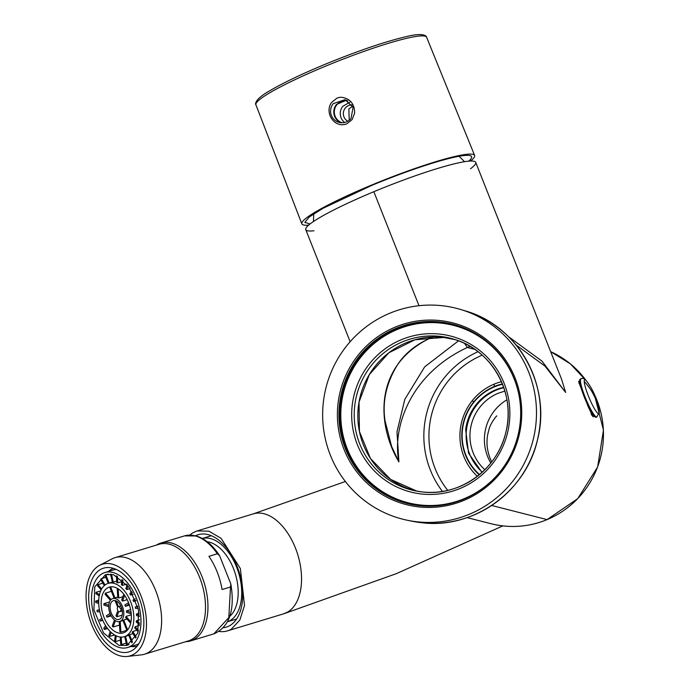 <?xml version="1.0" encoding="UTF-8"?>
<svg xmlns="http://www.w3.org/2000/svg" width="691" height="691" viewBox="0 0 691 691"><rect width="100%" height="100%" fill="white"/><g stroke="black" fill="none" stroke-linecap="round" stroke-linejoin="round"><path stroke-width="1.04" d="M478.042 351.693A91.393 89.709 -75.7 0 0 442.439 491.439A91.393 89.709 104.3 0 1 478.042 351.693M547.22 519.546L547.168 519.597C528.865 527.052 510.174 528.434 491.094 523.735A91.393 89.709 -75.7 0 0 547.082 519.606L491.672 505.484L547.082 519.606A91.393 89.709 104.3 0 1 491.094 523.735L467.081 517.619M391.642 446.533L398.914 461.908L396.997 431.771L404.822 399.329L424.697 366.826L458.548 340.81L424.697 366.826L404.822 399.329L396.997 431.771L398.914 461.908C392.151 429.163 408.925 374.677 467.358 347.469L470.148 346.355L467.358 347.469L464.499 343.349L467.358 347.469L474.89 349.396L467.358 347.469C408.925 374.677 392.151 429.163 398.914 461.908C376.828 425.259 373.149 365.565 430.338 338.037L432.92 337.018L430.338 338.037L427.694 337.363L430.338 338.037C373.149 365.565 376.828 425.259 398.914 461.908L391.642 446.533L384.991 420.586C382.192 401.419 386.399 382.754 397.619 364.598C405.099 353.265 416.06 344.412 430.502 338.037L433.076 337.018M447.751 490.394A87.04 85.442 104.3 0 1 482.206 355.157A87.04 85.442 -75.7 0 0 447.751 490.394M547.168 519.597L547.082 519.606A91.393 89.709 -75.7 0 0 594.735 395.174A91.393 89.709 104.3 0 1 547.082 519.606L577.754 498.626L597.62 467.047L603.45 430.148L594.26 394.077M502.383 383.894A52.654 51.687 104.3 0 0 494.298 386.502L494.169 384.127A55.487 54.468 -75.7 0 0 472.385 400.504L473.629 402.058A52.654 51.687 -75.7 0 1 494.298 386.502L494.169 384.127A55.487 54.468 104.3 0 1 501.45 381.682A55.487 54.468 -75.7 0 0 494.169 384.127A55.487 54.468 -75.7 0 0 472.385 400.504A55.487 54.468 -75.7 0 0 477.334 476.315A55.487 54.468 -75.7 0 1 472.385 400.504L473.629 402.058A52.654 51.687 -75.7 0 0 479.217 474.812M588.041 406.351L593.008 416.759L594.338 416.232L588.041 406.351L586.711 402.827L588.041 406.351M591.867 415.343L592.386 413.797M579.714 381.302L578.592 381.389L582.332 391.771L579.714 381.302M561.576 379.221L565.635 392.453L544.957 366.075L516.108 344.999L544.957 366.075L565.635 392.453L541.977 361.117L508.516 336.672L541.977 361.117L565.635 392.453L561.584 379.247L475.719 162.376A91.393 10.348 158.4 0 0 373.848 191.709L418.988 305.707L373.848 191.709A91.393 10.348 -21.6 0 1 455.395 163.577A91.393 10.348 -21.6 0 1 470.476 168.785M313.99 230.751A91.393 10.348 -21.6 0 1 373.848 191.709A91.393 10.348 -21.6 0 0 305.776 229.662L350.147 341.717M585.977 380.395A91.393 89.709 -75.7 0 0 550.667 351.667A91.393 89.709 104.3 0 1 585.977 380.395M438.319 321.781A92.464 90.771 -75.7 0 0 339.981 400.694A92.464 90.771 -75.7 0 0 410.955 504.335A92.464 90.771 -75.7 0 0 419.057 505.622A92.464 90.771 -75.7 0 0 463.514 499.282A92.464 90.771 -75.7 0 0 520.608 409.253A92.464 90.771 -75.7 0 0 456.57 325.306A92.464 90.771 -75.7 0 0 440.564 322.006A92.464 90.771 -75.7 0 0 438.319 321.781M440.478 320.624A93.795 92.076 -75.7 0 0 438.198 320.399A93.795 92.076 -75.7 0 0 337.908 404.65A93.795 92.076 -75.7 0 0 418.66 506.883A93.795 92.076 -75.7 0 0 463.756 500.448A93.795 92.076 -75.7 0 0 520.962 400.72A93.795 92.076 -75.7 0 0 440.478 320.624M442.223 305.733A108.798 106.803 104.3 0 1 461.052 309.611A108.798 106.803 104.3 0 1 534.169 435.33A108.798 106.803 104.3 0 1 416.915 521.774A108.798 106.803 104.3 0 1 407.379 520.263A108.798 106.803 104.3 0 1 324.079 396.98A108.798 106.803 104.3 0 1 442.223 305.733M580.924 378.823L580.215 379.117A20.67 3.179 67.4 0 0 579.697 380.974A20.67 3.179 67.4 0 0 586.814 403.043A20.67 3.179 67.4 0 0 596.117 417.278L596.817 416.984L599.261 412.302L599.08 410.463A18.32 2.816 -112.6 0 1 599.235 411.983A18.32 2.816 -112.6 0 1 591.971 404.071A18.32 2.816 -112.6 0 1 585.795 388.688A18.32 2.816 -112.6 0 1 584.223 381.441A18.32 2.816 -112.6 0 1 587.143 381.812C584.793 378.668 582.72 377.675 580.924 378.823L580.405 380.681A20.67 3.179 67.4 0 0 582.176 388.843A20.67 3.179 67.4 0 0 590.166 408.234A20.67 3.179 67.4 0 0 596.817 416.984M591.03 413.745L592.17 413.287M579.032 383.583L579.965 383.185L579.041 383.617M593.016 414.548L591.712 415.075M336.75 98.295C339.981 96.61 343.963 97.103 348.687 99.763C352.695 102.7 354.682 107.148 354.638 113.108L352.151 119.56L346.813 123.827C334.211 128.776 324.148 112.426 331.568 102.484L336.75 98.295M470.528 161.038A92.914 10.52 158.4 0 0 474.622 155.449A92.914 10.52 158.4 0 0 371.058 185.292A92.914 10.52 158.4 0 0 301.846 223.858A92.914 10.52 158.4 0 0 308.652 225.128M333.209 103.659A11.747 11.531 -75.7 0 0 339.221 122.428A11.747 11.531 -75.7 0 0 351.028 118.429L353.101 107.321L345.025 99.659L333.209 103.659M310.06 223.97L304.817 222.416L309.248 216.965L323.129 208.241L371.663 185.438A89.649 10.149 158.4 0 1 471.469 156.434A89.649 10.149 158.4 0 1 468.705 161.158M346.606 100.186L336.431 104.479A11.747 11.531 -75.7 0 0 340.862 122.722M347.936 100.851A11.315 11.108 -75.7 0 0 336.845 104.773A11.315 11.108 -75.7 0 0 342.356 122.773M349.819 102.225L342.796 106.293A11.315 11.108 -75.7 0 0 344.662 122.471M351.969 104.833A8.707 8.542 -75.7 0 0 347.798 121.21M352.678 106.189L348.86 108.971L349.231 120.225M219.107 631.444A52.222 30.577 -106.9 0 0 227.408 630.883A52.222 30.577 -106.9 0 0 231.347 629.155L239.855 620.017L244.528 605.446L240.364 568.555L221.103 538.306L208.855 531.163L197.082 530.938L193.143 532.666A52.222 30.577 -106.9 0 0 189.87 535.076M223.435 627.73A48.31 28.288 -106.9 0 0 226.268 627.134A48.31 28.288 -106.9 0 0 242.722 594.312A48.31 28.288 -106.9 0 0 225.568 546.711A48.31 28.288 -106.9 0 0 198.213 534.687A48.31 28.288 -106.9 0 0 195.527 535.758M484.849 469.707A45.692 44.855 104.3 0 1 470.269 430.484A45.692 44.855 104.3 0 1 498.142 393.274L504.879 391.071M503.799 387.686A48.957 48.059 104.3 0 0 466.477 429.975A48.957 48.059 -75.7 0 0 482.275 472.16M481.998 472.419L468.584 453.21L465.674 429.767A48.957 48.059 104.3 0 1 503.679 387.331M479.519 474.562A52.222 51.264 104.3 0 1 494.35 386.882A52.222 51.264 104.3 0 1 502.53 384.256M207.231 541.753A40.251 23.572 73.1 0 1 235.346 573.901A40.251 23.572 73.1 0 1 229.835 616.251M202.29 538.47A43.516 25.481 73.1 0 1 237.885 570.567A43.516 25.481 73.1 0 1 230.172 620.501A43.516 25.481 73.1 0 1 227.546 621.727L235.778 619.248A43.516 25.481 -106.9 0 0 236.65 618.955M202.264 538.462L210.505 535.957A43.516 25.481 73.1 0 1 211.394 535.715M156.46 545.078A51.134 29.938 73.1 0 1 160.839 543.066A51.134 29.938 73.1 0 1 171.878 543.143A51.134 29.938 73.1 0 1 206.531 592.204A51.134 29.938 73.1 0 1 190.526 640.937A51.134 29.938 73.1 0 1 185.775 641.697M190.526 640.937L214.158 633.759C229.498 626.789 235.07 610.222 230.872 584.059L219.574 555.642L217.354 553.767L208.915 556.333A51.134 29.938 73.1 0 1 222.07 589.544L230.509 586.979L228.816 617.564L213.873 633.854M230.872 584.059L230.509 586.979M99.547 565.376L112.132 558.838A50.486 29.558 73.1 0 1 115.112 557.628A50.486 29.558 73.1 0 1 126.012 557.697A50.486 29.558 73.1 0 1 160.226 606.137A50.486 29.558 73.1 0 1 144.428 654.239A50.486 29.558 73.1 0 1 141.275 654.887L127.179 656.45A47.869 28.029 73.1 0 1 119.828 655.768A47.869 28.029 73.1 0 1 87.912 612.364A47.869 28.029 73.1 0 1 99.547 565.376A47.869 28.029 73.1 0 1 112.702 564.288A47.869 28.029 73.1 0 1 145.585 612.744A47.869 28.029 73.1 0 1 127.179 656.45M115.112 557.628L158.999 544.309A50.486 29.558 73.1 0 1 169.9 544.378A50.486 29.558 73.1 0 1 204.113 592.818A50.486 29.558 73.1 0 1 188.315 640.92L144.428 654.239M119.526 651.82A43.74 25.61 73.1 0 1 89.882 609.851A43.74 25.61 73.1 0 1 103.572 568.175A43.74 25.61 73.1 0 1 113.013 568.235A43.74 25.61 73.1 0 1 142.648 610.205A43.74 25.61 73.1 0 1 128.967 651.881A43.74 25.61 73.1 0 1 119.526 651.82M122.229 615.128L116.839 616.769A9.795 5.735 -106.9 0 1 115.967 615.776L117.876 610.524A2.609 1.529 73.1 0 1 117.625 609.998A2.609 1.529 73.1 0 1 117.66 607.13L115.06 600.565M115.682 600.721A9.795 5.735 -106.9 0 0 113.428 600.66A9.795 5.735 -106.9 0 0 110.646 603.675A9.795 5.735 -106.9 0 0 111.234 612.986A9.795 5.735 -106.9 0 0 116.848 619.343A9.795 5.735 -106.9 0 0 119.111 619.395A9.795 5.735 -106.9 0 0 121.884 616.381A9.795 5.735 -106.9 0 0 121.305 607.069A9.795 5.735 -106.9 0 0 115.682 600.721M115.552 598.648A11.972 7.005 -106.9 0 0 112.788 598.579A11.972 7.005 -106.9 0 0 109.403 602.258A11.972 7.005 -106.9 0 0 110.111 613.643A11.972 7.005 -106.9 0 0 116.978 621.408A11.972 7.005 -106.9 0 0 119.742 621.485A11.972 7.005 -106.9 0 0 123.136 617.797A11.972 7.005 -106.9 0 0 122.419 606.413A11.972 7.005 -106.9 0 0 115.552 598.648M122.868 596.748L118.731 598A11.972 7.005 -106.9 0 0 118.256 597.827A11.972 7.005 -106.9 0 0 117.781 597.698L117.185 588.283M131.23 613.833L126.513 612.33A11.972 7.005 -106.9 0 0 126.427 610.879L130.599 609.609M129.398 605.091L125.391 606.309A11.972 7.005 -106.9 0 0 125.123 605.592L124.829 604.901L128.543 602.716M130.685 623.239L125.624 617.512A11.972 7.005 -106.9 0 0 125.84 616.977A11.972 7.005 -106.9 0 0 126.021 616.407L131.299 614.809M127.17 599.658L122.54 601.066A11.972 7.005 -106.9 0 0 121.668 600.073L123.793 594.217M126.963 630.615L122.946 620.475A11.972 7.005 -106.9 0 0 123.724 620.017L126.963 619.032M114.974 597.914L110.612 586.884L109.826 587.341L114.119 598.173M111.113 599.546L105.438 593.128A23.935 14.019 -106.9 0 0 105.231 593.673A23.935 14.019 -106.9 0 0 105.041 594.234L110.422 600.324M101.698 588.896L97.941 584.655L102.855 583.161M111.406 591.323L105.438 593.128M108.772 605.247L103.892 603.692A23.935 14.019 -106.9 0 0 103.987 605.143L108.712 606.646M98.692 602.034L95.686 601.075L98.735 600.151M109.506 601.991L103.892 603.692M110.076 613.565L106.388 615.733L106.941 617.141L110.681 614.947M114.447 619.974L112.253 626.02L113.125 627.013L115.423 620.673M119.284 621.589L119.923 631.807A23.935 14.019 -106.9 0 0 120.398 631.971A23.935 14.019 -106.9 0 0 120.882 632.118L120.208 621.339M120.243 637.024L120.692 644.228A36.994 21.663 73.1 0 0 121.651 644.539L121.184 637.093M131.065 612.356L126.427 610.879M125.391 606.309L129.079 604.141M136.006 600.764L133.562 601.507L135.799 600.194M122.54 601.066L124.613 595.348M129.994 588.568L126.712 589.561L128.068 585.83M118.731 598L118.161 588.862M121.789 581.667L117.79 582.884L117.366 576.251M133.018 633.647L129.545 634.701A27.856 16.308 -106.9 0 1 128.759 635.159L131.782 642.785M139.375 625.441L135.142 626.728A27.856 16.308 -106.9 0 1 134.952 627.29A27.856 16.308 -106.9 0 1 134.745 627.834L138.217 631.764M114.836 587.264A23.935 14.019 -106.9 0 0 109.316 587.125A23.935 14.019 -106.9 0 0 102.527 594.493A23.935 14.019 73.1 0 0 103.961 617.262A23.935 14.019 -106.9 0 0 117.695 632.792A23.935 14.019 73.1 0 0 123.214 632.93A23.935 14.019 73.1 0 0 130.003 625.562A23.935 14.019 -106.9 0 0 128.578 602.802A23.935 14.019 73.1 0 0 114.836 587.264M116.736 581.105L113.289 582.15A27.856 16.308 -106.9 0 0 112.383 582.228L110.551 574.135M114.602 583.541A27.856 16.308 -106.9 0 0 108.176 583.377A27.856 16.308 -106.9 0 0 100.281 591.954A27.856 16.308 -106.9 0 0 101.94 618.436A27.856 16.308 -106.9 0 0 117.928 636.515A27.856 16.308 -106.9 0 0 124.354 636.679A27.856 16.308 -106.9 0 0 132.249 628.11A27.856 16.308 -106.9 0 0 130.59 601.619A27.856 16.308 -106.9 0 0 114.602 583.541M117.79 582.884A27.856 16.308 -106.9 0 0 117.306 582.72A27.856 16.308 -106.9 0 0 116.831 582.582L116.399 575.767M119.5 625.079L113.125 627.013M111.156 615.862L106.941 617.141M139.47 624.414L136.213 622.107A27.856 16.308 -106.9 0 0 136.369 620.794L139.599 619.81M139.435 616.45L136.507 615.517A27.856 16.308 -106.9 0 0 136.412 614.066L139.081 613.254M138.183 608.253L135.6 608.486A27.856 16.308 -106.9 0 0 135.263 607.009L137.699 606.266M133.562 601.507A27.856 16.308 -106.9 0 0 133.294 600.799L133.009 600.099L135.255 598.777M133.233 594.234L130.53 595.055A27.856 16.308 -106.9 0 0 129.787 593.811L131.679 591.323M126.712 589.561A27.856 16.308 -106.9 0 0 125.84 588.577L127.222 584.75M126.686 584.102L122.367 585.415A27.856 16.308 -106.9 0 0 121.417 584.741L122.057 579.438M135.643 638.043L132.206 632.282A27.856 16.308 -106.9 0 0 132.819 631.47L136.878 630.244M113.289 582.15L111.493 574.247M109.109 583.092L105.835 574.817L108.072 574.135M108.245 583.359L105.049 575.275A36.994 21.663 73.1 0 1 105.835 574.817M105.049 584.992L101.283 578.695L105.853 577.313M99.469 594.718L96.032 592.291L100.713 590.874M99.521 610.188L96.93 610.412L99.418 609.661M101.914 618.359L99.668 619.672A36.994 21.663 73.1 0 0 100.23 621.079L102.484 619.758M105.628 625.718L103.728 628.223A36.994 21.663 73.1 0 0 104.471 629.458L107.58 628.516M110.249 631.548L108.824 635.47A36.994 21.663 73.1 0 0 109.696 636.463L111.165 632.42M115.285 635.383L114.611 640.928A36.994 21.663 73.1 0 0 115.561 641.602L120.441 640.116M139.297 614.981L136.412 614.066M130.53 595.055L132.387 592.602M122.367 585.415L122.989 580.25M124.717 636.575L126.66 645.144A36.994 21.663 73.1 0 0 127.559 645.057L129.044 644.617M119.18 647.45A39.171 22.933 73.1 0 1 92.637 609.877A39.171 22.933 73.1 0 1 104.894 572.545A39.171 22.933 73.1 0 1 113.35 572.606A39.171 22.933 73.1 0 1 139.893 610.188A39.171 22.933 73.1 0 1 127.636 647.51A39.171 22.933 73.1 0 1 119.18 647.45M119.016 645.377L103.529 632.947L93.95 609.885L94.745 586.884L105.524 574.636L113.514 574.687L129.001 587.108L138.58 610.179L137.794 633.181L127.006 645.429L119.016 645.377M138.813 643.779A39.171 22.933 73.1 0 1 138.641 643.874A39.171 22.933 73.1 0 1 136.075 644.945L127.636 647.51M104.894 572.545L113.333 569.989A39.171 22.933 73.1 0 1 115.63 569.505A39.171 22.933 73.1 0 1 116.252 569.444M137.086 646.223A40.691 23.822 73.1 0 1 131.083 646.465M108.34 571.509A40.691 23.822 73.1 0 1 113.462 568.373M136.17 637.085L132.819 631.47M127.559 645.057L125.572 636.307M137.829 606.776L135.263 607.009M139.556 623.04L136.369 620.794M115.561 641.602L116.252 635.867M104.471 629.458L106.405 626.901M96.93 610.412A36.994 21.663 73.1 0 0 97.267 611.898L99.832 611.665M96.032 592.291A36.994 21.663 73.1 0 0 95.876 593.612L99.21 595.97M101.283 578.695A36.994 21.663 73.1 0 0 100.67 579.507L104.315 585.605M138.528 630.555L135.142 626.728M132.491 642.146L129.545 634.701M126.842 630.304L120.882 632.118M98.718 603.459L95.781 602.526A36.994 21.663 73.1 0 1 95.686 601.075M101.171 589.864L97.543 585.761A36.994 21.663 73.1 0 1 97.941 584.655M100.23 621.079L102.734 620.319M109.696 636.463L114.576 634.977M121.651 644.539L126.211 643.148M127.628 629.872L123.724 620.017M130.945 621.986L126.021 616.407M116.839 616.769L118.748 611.509A2.609 1.529 73.1 0 0 119.724 611.708L122.212 610.956M122.324 610.991L120.579 610.438A2.609 1.529 73.1 0 1 119.724 611.708M122.048 609.479L120.493 608.987L121.815 608.581M120.813 605.955L118.446 606.672A2.609 1.529 73.1 0 1 120.312 608.425A2.609 1.529 73.1 0 1 120.493 608.987M118.446 606.672L116.157 600.894M443.726 337.45A78.152 76.718 104.3 0 1 455.533 339.739L443.734 337.45L414.92 339.782L388.895 352.764L369.34 374.565L359.026 402.102L359.424 431.469L370.471 458.513L390.596 479.39L416.958 491.171A78.152 76.718 104.3 0 1 358.033 421.337A78.152 76.718 104.3 0 1 406.438 342.684A78.152 76.718 104.3 0 1 443.726 337.45M453.832 339.203C492.13 349.827 516.523 393.913 505.674 432.981C497.097 470.105 459.092 496.872 422.054 491.914A78.316 76.874 -75.7 0 0 462.547 485.315A78.316 76.874 -75.7 0 0 507.997 408.744A78.316 76.874 -75.7 0 0 453.832 339.203A78.316 76.874 -75.7 0 0 440.288 336.405A78.316 76.874 -75.7 0 0 404.278 341.112A78.316 76.874 -75.7 0 0 354.423 420.638A78.316 76.874 -75.7 0 0 415.205 490.826A78.316 76.874 -75.7 0 0 422.046 491.914M463.013 487.19A80.493 79.016 104.3 0 1 421.415 493.979A80.493 79.016 104.3 0 1 352.237 424.326A80.493 79.016 104.3 0 1 403.129 338.979A80.493 79.016 104.3 0 1 440.141 334.142A80.493 79.016 104.3 0 1 508.982 401.298A80.493 79.016 104.3 0 1 463.013 487.19M498.479 473.689A91.558 89.873 104.3 0 1 464.654 498.479A91.558 89.873 104.3 0 1 420.128 504.966A91.558 89.873 104.3 0 1 341.216 406.058A91.558 89.873 104.3 0 1 437.463 322.801A91.558 89.873 104.3 0 1 441.428 323.155A91.558 89.873 104.3 0 1 518.76 394.095M411.361 504.421A92.43 90.728 104.3 0 1 340.723 401.583A92.43 90.728 104.3 0 1 437.36 321.894A92.43 90.728 104.3 0 1 441.368 322.248A92.43 90.728 104.3 0 1 456.967 325.426M465.259 310.89C517.948 325.547 551.755 385.803 537.529 439.64C526.188 491.707 473.076 529.617 421.208 522.664L411.689 521.152A108.599 106.604 -75.7 0 0 421.199 522.664A108.599 106.604 -75.7 0 0 431.089 523.303A108.599 106.604 -75.7 0 0 539.153 431.417A108.599 106.604 -75.7 0 0 465.259 310.89L461.052 309.611M592.481 413.762L591.271 414.246M584.223 381.441A65.282 59.78 -1.9 0 1 594.122 395.718A65.282 59.78 178.1 0 1 599.235 411.983M426.597 37.219A91.791 10.391 158.4 0 0 324.286 66.69A91.791 10.391 -21.6 0 0 255.912 104.799C255.091 104.332 254.642 99.245 269.283 91.057C282.308 83.335 300.507 74.576 323.854 64.807C357.187 51.091 384.783 41.667 406.636 36.537C424.214 32.157 426.727 36.381 426.597 37.219L474.622 155.449M283.578 613.841L287.689 612.053A52.222 30.577 -106.9 0 0 295.437 548.041A52.222 30.577 -106.9 0 0 253.424 513.836L197.082 530.938M490.817 463.022A45.692 44.855 104.3 0 1 487.621 456.526A45.692 44.855 104.3 0 1 506.926 399.795M160.839 543.066L184.471 535.896A51.134 29.938 73.1 0 1 192.677 535.361A51.134 29.938 73.1 0 1 195.51 535.974A51.134 29.938 73.1 0 1 217.354 553.767M550.667 351.667L570.282 363.794L586.167 380.603M415.205 490.826L422.054 491.914M411.689 521.152L407.379 520.263M464.568 161.703L459.057 156.27M313.446 221.526L313.749 213.804M591.073 413.84L592.23 413.382M591.729 415.101L593.033 414.583M599.08 410.463A65.282 65.282 0 0 0 587.143 381.812M255.912 104.799L301.846 223.858M502.815 525.894L396.375 573.642L283.751 613.789L227.408 630.883M496.803 415.887C496.535 415.757 490.368 423.436 489.003 429.396L487.716 434.475C486.239 442.257 487.017 450.152 490.04 458.15L491.716 461.864M345.379 481.506L253.424 513.836M219.574 555.642C212.759 545.199 204.985 538.643 196.261 535.957L184.471 535.896M117.738 597.076L112.788 598.579M122.955 620.509L119.742 621.485M112.357 582.107L108.176 583.377M128.828 635.323L124.354 636.679"/></g></svg>
